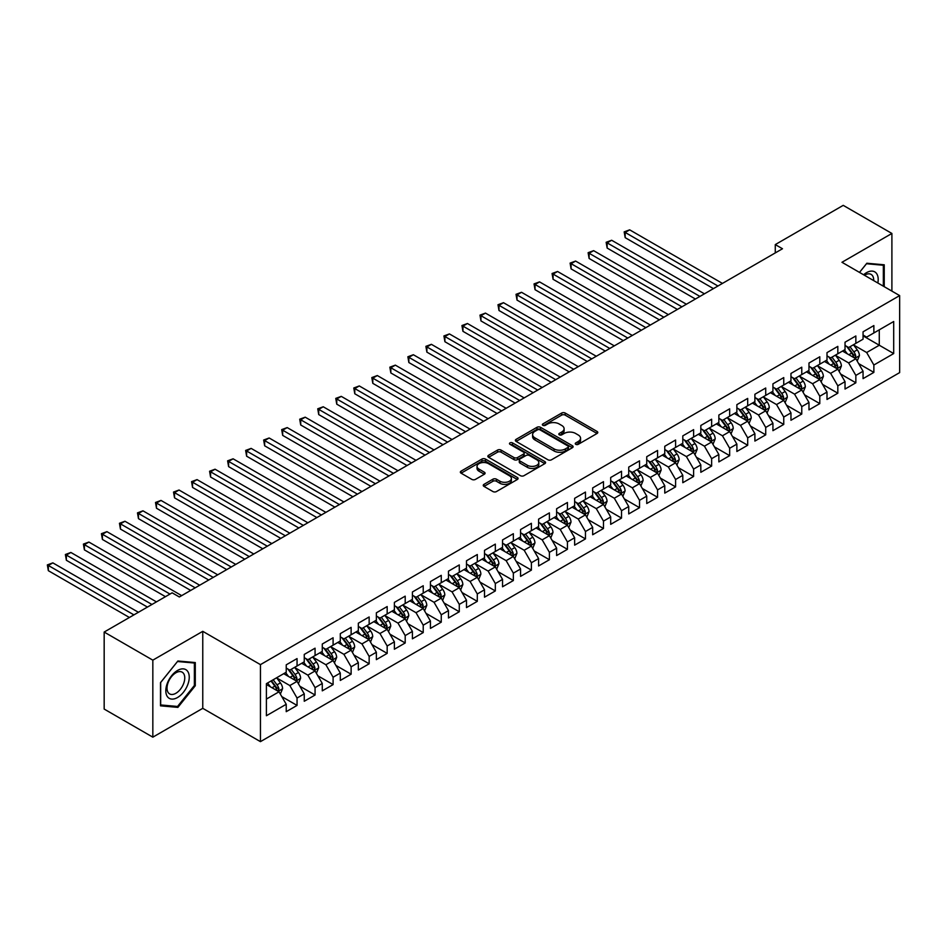 <?xml version="1.0" encoding="UTF-8"?>
<svg xmlns="http://www.w3.org/2000/svg" width="947" height="947" viewBox="0 0 947 947"><rect width="100%" height="100%" fill="white"/><g stroke="black" fill="none" stroke-linecap="round" stroke-linejoin="round"><path stroke-width="1.42" d="M575.776 444.332A1.752 1.006 0 0 0 578.25 444.332L597.048 433.489A2.498 1.444 0 0 0 597.782 432.459A2.498 1.444 0 0 0 597.048 431.441L565.205 413.058A2.498 1.444 0 0 0 561.666 413.058L542.868 423.913A1.752 1.006 0 0 0 542.347 424.623A1.752 1.006 0 0 0 542.868 425.333A1.752 1.006 0 0 0 545.342 425.333L547.78 423.936A8.002 4.628 0 0 1 559.097 423.936L561.749 425.463A8.002 4.628 0 0 1 564.104 428.731A8.002 4.628 0 0 1 561.749 431.998L559.322 433.406A1.752 1.006 0 0 0 558.813 434.117A1.752 1.006 0 0 0 559.322 434.839A1.752 1.006 0 0 0 561.796 434.839L564.234 433.43A8.002 4.628 0 0 1 575.551 433.43L578.203 434.969A8.002 4.628 0 0 1 580.558 438.236A8.002 4.628 0 0 1 578.203 441.503L575.776 442.912A1.752 1.006 0 0 0 575.267 443.622A1.752 1.006 0 0 0 575.776 444.332L575.776 442.912M483.988 484.355A2.498 1.444 0 0 0 483.254 485.373A2.498 1.444 0 0 0 483.988 486.403L492.925 491.552A2.498 1.444 0 0 0 496.465 491.552L517.346 479.502A2.498 1.444 0 0 0 518.08 478.484A2.498 1.444 0 0 0 517.346 477.466L485.491 459.07A2.498 1.444 0 0 0 481.952 459.07L461.082 471.133A2.498 1.444 0 0 0 460.349 472.151A2.498 1.444 0 0 0 461.082 473.169L471.866 479.407A2.498 1.444 0 0 0 475.406 479.407L484.343 474.246A2.498 1.444 0 0 0 485.077 473.216A2.498 1.444 0 0 0 484.343 472.198L478.993 469.108A6.688 3.859 0 0 1 477.028 466.374A6.688 3.859 0 0 1 481.159 462.811A6.688 3.859 0 0 1 488.463 463.639L509.427 475.749A6.688 3.859 0 0 1 511.38 478.484A6.688 3.859 0 0 1 507.249 482.059A6.688 3.859 0 0 1 499.957 481.218L496.465 479.194A2.498 1.444 0 0 0 492.925 479.194L483.988 484.355L483.988 486.403M152.834 660.154L152.834 737.168L202.765 708.332L202.765 631.329L152.834 660.154L104.17 632.051L172.129 592.822L179.338 596.977L782.482 248.753L775.273 244.598L775.273 252.92M202.765 631.329L260.449 664.628L899.65 295.594L899.65 372.609L260.449 741.643L260.449 664.628M891.896 291.12L891.896 233.459L841.966 262.283L899.65 295.594M891.896 233.459L843.232 205.357L775.273 244.598M547.958 459.792A2.498 1.444 0 0 0 551.485 459.792L572.367 447.73A2.498 1.444 0 0 0 573.101 446.712A2.498 1.444 0 0 0 572.367 445.694L540.524 427.298A2.498 1.444 0 0 0 536.985 427.298L516.103 439.361A2.498 1.444 0 0 0 515.369 440.379A2.498 1.444 0 0 0 516.103 441.397L547.958 459.792M510.705 444.711A1.752 1.006 0 0 1 512.481 444.96L512.481 442.876L544.856 461.58A2.498 1.444 0 0 1 545.59 462.598A2.498 1.444 0 0 1 544.856 463.616L523.975 475.678A2.498 1.444 0 0 1 520.436 475.678L488.593 457.283L488.593 455.247A2.498 1.444 0 0 0 487.859 456.265A2.498 1.444 0 0 0 488.593 457.283M488.593 455.247L497.53 450.085A2.498 1.444 0 0 1 501.07 450.085L513.984 457.543A2.498 1.444 0 0 0 517.524 457.543L523.442 454.122A2.498 1.444 0 0 0 524.176 453.092A2.498 1.444 0 0 0 523.442 452.074L509.995 444.309A1.752 1.006 0 0 1 509.486 443.598A1.752 1.006 0 0 1 510.563 442.663A1.752 1.006 0 0 1 512.481 442.876M863.06 335.865L879.278 345.229L879.278 329.828L893.696 321.507L873.868 332.953L873.868 325.567L863.06 331.805L863.06 339.192L855.851 343.359L855.851 335.972L845.032 342.21L845.032 349.597L837.823 353.764L837.823 346.377L827.003 352.615L827.003 360.014L819.794 364.169L819.794 356.782L808.975 363.032L808.975 370.419L801.766 374.574L801.766 367.187L790.958 373.438L790.958 380.824L783.749 384.991L783.749 377.593L772.93 383.843L772.93 391.229L765.721 395.396L765.721 388.01L754.901 394.248L754.901 401.635L747.692 405.801L747.692 398.415L736.873 404.653L736.873 412.04L729.663 416.207L729.663 408.82L718.856 415.058L718.856 422.457L711.635 426.612L711.635 419.225L700.827 425.475L700.827 432.862L693.618 437.017L693.618 429.63L682.799 435.88L682.799 443.267L675.59 447.434L675.59 440.035L664.77 446.286L664.77 453.672L657.561 457.839L657.561 450.452L646.742 456.691L646.742 464.077L639.533 468.244L639.533 460.858L628.725 467.096L628.725 474.494L621.516 478.649L621.516 471.263L610.697 477.501L610.697 484.9L603.488 489.054L603.488 481.668L592.668 487.918L592.668 495.305L585.459 499.471L585.459 492.073L574.64 498.323L574.64 505.71L567.431 509.877L567.431 502.478L556.623 508.728L556.623 516.115L549.402 520.282L549.402 512.895L538.594 519.134L538.594 526.52L531.385 530.687L531.385 523.3L520.566 529.539L520.566 536.937L513.357 541.092L513.357 533.706L502.537 539.944L502.537 547.342L495.328 551.497L495.328 544.111L484.509 550.361L484.509 557.747L477.3 561.914L477.3 554.516L466.492 560.766L466.492 568.153L459.283 572.319L459.283 564.921L448.464 571.171L448.464 578.558L441.255 582.725L441.255 575.338L430.435 581.576L430.435 588.963L423.226 593.13L423.226 585.743L412.407 591.982L412.407 599.38L405.198 603.535L405.198 596.148L394.39 602.387L394.39 609.785L387.169 613.94L387.169 606.553L376.361 612.804L376.361 620.19L369.152 624.357L369.152 616.959L358.333 623.209L358.333 630.595L351.124 634.762L351.124 627.364L340.304 633.614L340.304 641.001L333.095 645.167L333.095 637.781L322.276 644.019L322.276 651.406L315.067 655.573L315.067 648.186L304.259 654.424L304.259 661.823L297.05 665.978L297.05 658.591L286.231 664.83L286.231 672.228L266.403 683.675L266.403 715.731L286.231 704.284L279.022 691.795L266.403 684.503M893.696 321.507L893.696 353.562L873.868 365.009L866.659 352.521L853.59 344.968M858.645 363.601L873.868 372.396L873.868 365.009M873.868 372.396L863.06 378.634L863.06 371.248L855.851 375.414L848.642 362.926L835.574 355.374M840.616 374.006L855.851 382.801L855.851 375.414M855.851 382.801L845.032 389.051L845.032 381.653L837.823 385.82L830.614 373.331L817.545 365.791M822.588 384.411L837.823 393.206L837.823 385.82M837.823 393.206L827.003 399.456L827.003 392.07L819.794 396.225L812.585 383.736L799.517 376.196M804.559 394.828L819.794 403.611L819.794 396.225M819.794 403.611L808.975 409.862L808.975 402.475L801.766 406.63L794.557 394.141L781.488 386.601M786.543 405.233L801.766 414.028L801.766 406.63M801.766 414.028L790.958 420.267L790.958 412.88L783.749 417.047L776.528 404.558L763.46 397.006M768.514 415.638L783.749 424.434L783.749 417.047M783.749 424.434L772.93 430.672L772.93 423.285L765.721 427.452L758.511 414.964L745.443 407.411M750.486 426.043L765.721 434.839L765.721 427.452M765.721 434.839L754.901 441.077L754.901 433.69L747.692 437.857L740.483 425.369L727.414 417.816M732.457 436.449L747.692 445.244L747.692 437.857M747.692 445.244L736.873 451.494L736.873 444.096L729.663 448.262L722.454 435.774L709.386 428.233M714.429 446.854L729.663 455.649L729.663 448.262M729.663 455.649L718.856 461.899L718.856 454.513L711.635 458.668L704.426 446.179L691.357 438.639M696.412 457.271L711.635 466.054L711.635 458.668M711.635 466.054L700.827 472.304L700.827 464.918L693.618 469.073L686.409 456.584L673.329 449.044M678.383 467.676L693.618 476.471L693.618 469.073M693.618 476.471L682.799 482.71L682.799 475.323L675.59 479.49L668.381 467.001L655.312 459.449M660.355 478.081L675.59 486.876L675.59 479.49M675.59 486.876L664.77 493.115L664.77 485.728L657.561 489.895L650.352 477.406L637.284 469.854M642.326 488.486L657.561 497.282L657.561 489.895M657.561 497.282L646.742 503.52L646.742 496.133L639.533 500.3L632.324 487.812L619.255 480.259M624.31 498.891L639.533 507.687L639.533 500.3M639.533 507.687L628.725 513.937L628.725 506.538L621.516 510.705L614.295 498.217L601.227 490.676M606.281 509.297L621.516 518.092L621.516 510.705M621.516 518.092L610.697 524.342L610.697 516.955L603.488 521.11L596.279 508.622L583.21 501.081M588.253 519.714L603.488 528.497L603.488 521.11M603.488 528.497L592.668 534.747L592.668 527.361L585.459 531.516L578.25 519.027L565.181 511.487M570.224 530.119L585.459 538.914L585.459 531.516M585.459 538.914L574.64 545.152L574.64 537.766L567.431 541.933L560.222 529.444L547.153 521.892M552.196 540.524L567.431 549.319L567.431 541.933M567.431 549.319L556.623 555.558L556.623 548.171L549.402 552.338L542.193 539.849L529.124 532.297M534.179 550.929L549.402 559.724L549.402 552.338M549.402 559.724L538.594 565.963L538.594 558.576L531.385 562.743L524.176 550.254L511.096 542.702M516.151 561.334L531.385 570.13L531.385 562.743M531.385 570.13L520.566 576.38L520.566 568.981L513.357 573.148L506.148 560.66L493.079 553.119M498.122 571.739L513.357 580.535L513.357 573.148M513.357 580.535L502.537 586.785L502.537 579.398L495.328 583.553L488.119 571.065L475.051 563.524M480.093 582.156L495.328 590.94L495.328 583.553M495.328 590.94L484.509 597.19L484.509 589.803L477.3 593.958L470.091 581.47L457.022 573.929M462.077 592.562L477.3 601.357L477.3 593.958M477.3 601.357L466.492 607.595L466.492 600.209L459.283 604.375L452.062 591.887L438.994 584.335M444.048 602.967L459.283 611.762L459.283 604.375M459.283 611.762L448.464 618L448.464 610.614L441.255 614.781L434.046 602.292L420.977 594.74M426.02 613.372L441.255 622.167L441.255 614.781M441.255 622.167L430.435 628.406L430.435 621.019L423.226 625.186L416.017 612.697L402.949 605.145M407.991 623.777L423.226 632.572L423.226 625.186M423.226 632.572L412.407 638.823L412.407 631.424L405.198 635.591L397.989 623.102L384.92 615.562M389.963 634.182L405.198 642.977L405.198 635.591M405.198 642.977L394.39 649.228L394.39 641.841L387.169 645.996L379.96 633.507L366.891 625.967M371.946 644.599L387.169 653.383L387.169 645.996M387.169 653.383L376.361 659.633L376.361 652.246L369.152 656.401L361.943 643.913L348.863 636.372M353.918 655.004L369.152 663.8L369.152 656.401M369.152 663.8L358.333 670.038L358.333 662.651L351.124 666.818L343.915 654.33L330.846 646.777M335.889 665.41L351.124 674.205L351.124 666.818M351.124 674.205L340.304 680.443L340.304 673.057L333.095 677.223L325.886 664.735L312.818 657.182M317.861 675.815L333.095 684.61L333.095 677.223M333.095 684.61L322.276 690.848L322.276 683.462L315.067 687.629L307.858 675.14L294.789 667.588M299.844 686.22L315.067 695.015L315.067 687.629M315.067 695.015L304.259 701.265L304.259 693.867L297.05 698.034L289.829 685.545L276.761 678.005M281.815 696.625L297.05 705.42L297.05 698.034M297.05 705.42L286.231 711.671L286.231 704.284M286.231 668.061L289.829 670.145L297.05 665.978M266.403 699.075L279.022 691.795M304.259 657.656L307.858 659.739L315.067 655.573M289.829 685.545L297.05 681.378L283.709 673.684M304.259 693.867L297.05 681.378M322.276 647.251L325.886 649.334L333.095 645.167M307.858 675.14L315.067 670.973L301.726 663.279M322.276 683.462L315.067 670.973M340.304 636.846L343.915 638.917L351.124 634.762M325.886 664.735L333.095 660.568L319.755 652.862M340.304 673.057L333.095 660.568M358.333 626.429L361.943 628.512L369.152 624.357M343.915 654.33L351.124 650.163L337.783 642.457M358.333 662.651L351.124 650.163M376.361 616.024L379.96 618.107L387.169 613.94M361.943 643.913L369.152 639.758L355.812 632.051M376.361 652.246L369.152 639.758M394.39 605.618L397.989 607.702L405.198 603.535M379.96 633.507L387.169 629.353L373.84 621.646M394.39 641.841L387.169 629.353M412.407 595.213L416.017 597.297L423.226 593.13M397.989 623.102L405.198 618.936L391.857 611.241M412.407 631.424L405.198 618.936M430.435 584.808L434.046 586.891L441.255 582.725M416.017 612.697L423.226 608.53L409.885 600.836M430.435 621.019L423.226 608.53M448.464 574.403L452.062 576.474L459.283 572.319M434.046 602.292L441.255 598.125L427.914 590.419M448.464 610.614L441.255 598.125M466.492 563.986L470.091 566.069L477.3 561.914M452.062 591.887L459.283 587.72L445.942 580.014M466.492 600.209L459.283 587.72M484.509 553.581L488.119 555.664L495.328 551.497M470.091 581.47L477.3 577.315L463.959 569.609M484.509 589.803L477.3 577.315M502.537 543.176L506.148 545.259L513.357 541.092M488.119 571.065L495.328 566.91L481.987 559.203M502.537 579.398L495.328 566.91M520.566 532.77L524.176 534.854L531.385 530.687M506.148 560.66L513.357 556.493L500.016 548.798M520.566 568.981L513.357 556.493M538.594 522.365L542.193 524.449L549.402 520.282M524.176 550.254L531.385 546.088L518.045 538.393M538.594 558.576L531.385 546.088M556.623 511.96L560.222 514.032L567.431 509.877M542.193 539.849L549.402 535.682L536.073 527.976M556.623 548.171L549.402 535.682M574.64 501.543L578.25 503.626L585.459 499.471M560.222 529.444L567.431 525.277L554.09 517.571M574.64 537.766L567.431 525.277M592.668 491.138L596.279 493.221L603.488 489.054M578.25 519.027L585.459 514.872L572.118 507.166M592.668 527.361L585.459 514.872M610.697 480.733L614.295 482.816L621.516 478.649M596.279 508.622L603.488 504.467L590.147 496.761M610.697 516.955L603.488 504.467M628.725 470.328L632.324 472.411L639.533 468.244M614.295 498.217L621.516 494.05L608.175 486.356M628.725 506.538L621.516 494.05M646.742 459.922L650.352 462.006L657.561 457.839M632.324 487.812L639.533 483.645L626.192 475.95M646.742 496.133L639.533 483.645M664.77 449.517L668.381 451.589L675.59 447.434M650.352 477.406L657.561 473.24L644.22 465.533M664.77 485.728L657.561 473.24M682.799 439.1L686.409 441.184L693.618 437.017M668.381 467.001L675.59 462.834L662.249 455.128M682.799 475.323L675.59 462.834M700.827 428.695L704.426 430.778L711.635 426.612M686.409 456.584L693.618 452.429L680.277 444.723M700.827 464.918L693.618 452.429M718.856 418.29L722.454 420.373L729.663 416.207M704.426 446.179L711.635 442.024L698.306 434.318M718.856 454.513L711.635 442.024M736.873 407.885L740.483 409.968L747.692 405.801M722.454 435.774L729.663 431.607L716.323 423.913M736.873 444.096L729.663 431.607M754.901 397.48L758.511 399.563L765.721 395.396M740.483 425.369L747.692 421.202L734.351 413.508M754.901 433.69L747.692 421.202M772.93 387.074L776.528 389.146L783.749 384.991M758.511 414.964L765.721 410.797L752.38 403.091M772.93 423.285L765.721 410.797M790.958 376.657L794.557 378.741L801.766 374.574M776.528 404.558L783.749 400.392L770.408 392.685M790.958 412.88L783.749 400.392M808.975 366.252L812.585 368.336L819.794 364.169M794.557 394.141L801.766 389.986L788.425 382.28M808.975 402.475L801.766 389.986M827.003 355.847L830.614 357.93L837.823 353.764M812.585 383.736L819.794 379.581L806.453 371.875M827.003 392.07L819.794 379.581M845.032 345.442L848.642 347.525L855.851 343.359M830.614 373.331L837.823 369.164L824.482 361.47M845.032 381.653L837.823 369.164M863.06 335.037L866.659 337.108L873.868 332.953M848.642 362.926L855.851 358.759L842.51 351.065M863.06 371.248L855.851 358.759M104.17 632.051L104.17 709.066L152.834 737.168M202.765 708.332L260.449 741.643M866.659 352.521L879.278 345.229L893.696 353.562M884.238 286.692L884.238 264.793L866.848 263.242L859.485 272.393M195.283 685.746L195.283 662.557L177.894 660.994L160.493 682.633L160.493 705.835L177.894 707.385L195.283 685.746L194.384 685.226M576.474 444.581L578.203 443.587A8.002 4.628 0 0 0 580.558 440.319L580.558 438.236M564.104 428.731L564.104 430.814A8.002 4.628 0 0 1 561.749 434.081L560.02 435.087M597.048 431.441L597.048 433.489L565.205 415.129A2.498 1.444 0 0 0 561.666 415.129L543.566 425.582M572.367 445.694L572.367 447.73L540.524 429.382A2.498 1.444 0 0 0 536.985 429.382L516.139 441.42L516.103 439.361M567.951 447.422A1.752 1.006 0 0 0 568.46 446.712A1.752 1.006 0 0 0 567.951 446.001L539.991 429.855A1.752 1.006 0 0 0 537.517 429.855L534.948 431.335A8.002 4.628 0 0 0 532.605 434.602A8.002 4.628 0 0 0 534.948 437.881L554.054 448.914A8.002 4.628 0 0 0 565.383 448.914L567.951 447.422L567.951 449.505A1.752 1.006 0 0 0 568.46 448.795L568.46 446.712M532.605 434.602L532.605 436.685A8.002 4.628 0 0 0 534.948 439.953L534.948 437.881M567.951 449.505L565.383 450.985A8.002 4.628 0 0 1 554.054 450.985L534.948 439.953M488.628 457.306L497.53 452.169L497.53 450.085M524.176 453.092L524.176 455.176A2.498 1.444 0 0 1 523.442 456.205L517.524 459.626A2.498 1.444 0 0 1 513.984 459.626L501.07 452.169A2.498 1.444 0 0 0 497.53 452.169M512.481 444.96L544.821 463.639M527.384 465.285A6.688 3.859 0 0 0 534.676 466.113A6.688 3.859 0 0 0 538.807 462.55A6.688 3.859 0 0 0 536.854 459.816L529.468 455.554A2.498 1.444 0 0 0 525.928 455.554L519.998 458.975A2.498 1.444 0 0 0 519.264 459.993A2.498 1.444 0 0 0 519.998 461.011L527.384 465.285L527.384 467.356A6.688 3.859 0 0 0 534.676 468.197A6.688 3.859 0 0 0 538.807 464.634L538.807 462.55M519.264 459.993L519.264 462.077A2.498 1.444 0 0 0 519.998 463.095L519.998 461.011M527.384 467.356L519.998 463.095M511.38 478.484L511.38 480.567A6.688 3.859 0 0 1 507.249 484.13A6.688 3.859 0 0 1 499.957 483.301L496.465 481.277A2.498 1.444 0 0 0 492.925 481.277L484.024 486.415M477.028 466.374L477.028 468.457A6.688 3.859 0 0 0 478.993 471.192L478.993 469.108M484.343 472.198L484.343 474.246L478.993 471.192M517.311 479.525L485.491 461.153A2.498 1.444 0 0 0 481.952 461.153L461.106 473.192M176.059 706.32L177.894 707.385M857.177 361.067L859.414 355.622A6.759 3.895 -120 0 0 857.26 349.869L853.425 344.755M847.328 353.847L844.416 349.952M722.454 283.413L629.672 229.849L625.174 232.453L625.174 237.65L713.446 288.622M854.573 358.025L855.768 355.906A6.759 3.895 -120 0 0 853.839 351.846L850.004 346.732M847.825 347.052L852.549 353.361A3.445 1.989 60 0 1 853.176 354.403L855.768 355.906M846.63 346.365L851.673 353.089A6.759 3.895 60 0 1 853.602 357.149L853.744 357.552M625.174 237.65L624.18 231.873L717.944 286.018M624.18 231.873L629.672 229.849M839.16 371.484L841.386 366.027A6.759 3.895 -120 0 0 839.231 360.274L835.408 355.161M829.3 364.252L826.388 360.369M704.426 293.819L611.655 240.254L607.145 242.858L607.145 248.055L695.418 299.027M836.544 368.43L837.74 366.311A6.759 3.895 -120 0 0 835.81 362.251L831.975 357.137M829.797 357.457L834.52 363.766A3.445 1.989 60 0 1 835.147 364.82L837.74 366.311M828.601 356.77L833.644 363.494A6.759 3.895 60 0 1 835.574 367.566L835.716 367.957M607.145 248.055L606.151 242.29L699.928 296.423M606.151 242.29L611.655 240.254M821.132 381.89L823.369 376.433A6.759 3.895 -120 0 0 821.203 370.679L817.379 365.566M811.271 374.657L808.371 370.774M686.397 304.224L593.627 250.659L589.117 253.263L589.117 258.472L677.389 309.432M818.528 378.836L819.711 376.717A6.759 3.895 -120 0 0 817.782 372.656L813.958 367.543M811.768 367.862L816.503 374.172A3.445 1.989 60 0 1 817.119 375.225L819.711 376.717M810.585 367.176L815.616 373.911A6.759 3.895 60 0 1 817.557 377.971L817.687 378.362M589.117 258.472L588.123 252.695L681.899 306.828M588.123 252.695L593.627 250.659M877.833 282.999A16.573 9.565 120 0 0 876.626 273.6A16.573 9.565 120 0 0 863.593 274.772M873.702 280.608A12.548 7.245 120 0 0 872.518 275.719A12.548 7.245 120 0 0 871.11 274.405A12.548 7.245 120 0 0 864.445 275.269M866.446 263.728L883.338 265.255L883.338 286.172M882.225 264.615L883.338 265.255M859.521 272.416L866.481 263.751M167.382 696.613A16.573 9.565 120 0 0 183.387 692.316A16.573 9.565 120 0 0 187.684 671.364A16.573 9.565 120 0 0 171.679 675.649A16.573 9.565 120 0 0 167.382 696.613M168.211 692.588A12.548 7.245 120 0 0 169.62 693.902A12.548 7.245 120 0 0 181.291 688.043A12.548 7.245 120 0 0 183.576 673.483A12.548 7.245 120 0 0 182.167 672.169A12.548 7.245 120 0 0 170.484 678.028A12.548 7.245 120 0 0 168.211 692.588M177.539 661.515L194.384 663.018L194.384 685.486L177.539 706.462L160.682 704.947L160.682 682.479L177.503 661.491M193.271 662.367L194.384 663.018M803.103 392.295L805.341 386.838A6.759 3.895 -120 0 0 803.186 381.085L799.351 375.971M793.255 385.062L790.343 381.179M668.381 314.629L575.598 261.064L571.088 263.668L571.088 268.877L659.361 319.837M800.499 389.253L801.695 387.122A6.759 3.895 -120 0 0 799.753 383.062L795.93 377.948M793.74 378.267L798.475 384.589A3.445 1.989 60 0 1 799.102 385.63L801.695 387.122M792.556 377.581L797.599 384.316A6.759 3.895 60 0 1 799.528 388.377L799.659 388.767M571.088 268.877L570.106 263.1L663.871 317.233M570.106 263.1L575.598 261.064M785.075 402.7L787.312 397.243A6.759 3.895 -120 0 0 785.158 391.49L781.322 386.388M775.226 395.467L772.314 391.585M650.352 325.046L557.57 271.481L553.072 274.074L553.072 279.282L641.344 330.243M782.471 399.658L783.666 397.539A6.759 3.895 -120 0 0 781.737 393.467L777.901 388.365M775.711 388.672L780.446 394.994A3.445 1.989 60 0 1 781.074 396.035L783.666 397.539M774.528 387.998L779.57 394.721A6.759 3.895 60 0 1 781.5 398.782L781.642 399.172M553.072 279.282L552.077 273.505L645.842 327.638M552.077 273.505L557.57 271.481M767.046 413.105L769.284 407.648A6.759 3.895 -120 0 0 767.129 401.907L763.306 396.793M757.198 405.884L754.286 401.99M632.324 335.451L539.541 281.886L535.043 284.491L535.043 289.687L623.315 340.648M764.442 410.063L765.638 407.944A6.759 3.895 -120 0 0 763.708 403.884L759.873 398.77M757.695 399.089L762.418 405.399A3.445 1.989 60 0 1 763.045 406.441L765.638 407.944M756.499 398.403L761.542 405.127A6.759 3.895 60 0 1 763.471 409.187L763.613 409.578M535.043 289.687L534.049 283.911L627.814 338.055M534.049 283.911L539.541 281.886M749.03 423.51L751.255 418.065A6.759 3.895 -120 0 0 749.101 412.312L745.277 407.198M739.169 416.289L736.257 412.395M614.295 345.856L521.525 292.292L517.015 294.896L517.015 300.092L605.287 351.065M746.414 420.468L747.609 418.349A6.759 3.895 -120 0 0 745.68 414.289L741.844 409.175M739.666 409.495L744.389 415.804A3.445 1.989 60 0 1 745.017 416.846L747.609 418.349M738.471 408.808L743.513 415.532A6.759 3.895 60 0 1 745.455 419.592L745.585 419.995M517.015 300.092L516.02 294.316L609.797 348.46M516.02 294.316L521.525 292.292M731.001 433.927L733.238 428.47A6.759 3.895 -120 0 0 731.084 422.717L727.249 417.603M721.152 426.695L718.24 422.812M596.279 356.261L503.496 302.697L498.986 305.301L498.986 310.498L587.258 361.47M728.397 430.873L729.592 428.754A6.759 3.895 -120 0 0 727.651 424.694L723.828 419.58M721.638 419.9L726.373 426.209A3.445 1.989 60 0 1 726.988 427.263L729.592 428.754M720.454 419.213L725.485 425.937A6.759 3.895 60 0 1 727.426 430.009L727.556 430.4M498.986 310.498L497.992 304.733L591.768 358.866M497.992 304.733L503.496 302.697M712.973 444.332L715.21 438.875A6.759 3.895 -120 0 0 713.055 433.122L709.22 428.008M703.124 437.1L700.212 433.217M578.25 366.667L485.468 313.102L480.958 315.706L480.958 320.915L569.23 371.875M710.368 441.278L711.564 439.159A6.759 3.895 -120 0 0 709.623 435.099L705.799 429.985M703.609 430.305L708.344 436.626A3.445 1.989 60 0 1 708.972 437.668L711.564 439.159M702.425 429.618L707.468 436.354A6.759 3.895 60 0 1 709.398 440.414L709.54 440.805M480.958 320.915L479.975 315.138L573.74 369.271M479.975 315.138L485.468 313.102M694.944 454.738L697.181 449.28A6.759 3.895 -120 0 0 695.027 443.527L691.192 438.414M685.095 447.505L682.183 443.622M560.222 377.072L467.439 323.507L462.941 326.111L462.941 331.32L551.213 382.28M692.34 451.695L693.535 449.565A6.759 3.895 -120 0 0 691.606 445.504L687.771 440.391M685.592 440.71L690.316 447.031A3.445 1.989 60 0 1 690.943 448.073L693.535 449.565M684.397 440.024L689.44 446.759A6.759 3.895 60 0 1 691.369 450.819L691.511 451.21M462.941 331.32L461.947 325.543L555.711 379.676M461.947 325.543L467.439 323.507M676.927 465.143L679.153 459.686A6.759 3.895 -120 0 0 676.998 453.933L673.175 448.831M667.067 457.91L664.155 454.027M542.193 387.489L449.423 333.924L444.912 336.516L444.912 341.725L533.185 392.685M674.311 462.1L675.507 459.982A6.759 3.895 -120 0 0 673.577 455.909L669.742 450.808M667.564 451.115L672.287 457.437A3.445 1.989 60 0 1 672.915 458.478L675.507 459.982M666.368 450.441L671.411 457.164A6.759 3.895 60 0 1 673.341 461.225L673.483 461.615M444.912 341.725L443.918 335.948L537.695 390.081M443.918 335.948L449.423 333.924M658.899 475.548L661.136 470.091A6.759 3.895 -120 0 0 658.97 464.35L655.146 459.236M649.038 468.327L646.138 464.432M524.165 397.894L431.394 344.329L426.884 346.933L426.884 352.13L515.156 403.091M656.295 472.506L657.478 470.387A6.759 3.895 -120 0 0 655.549 466.326L651.725 461.213M649.535 461.532L654.27 467.842A3.445 1.989 60 0 1 654.886 468.883L657.478 470.387M648.352 460.846L653.383 467.569A6.759 3.895 60 0 1 655.324 471.63L655.454 472.02M426.884 352.13L425.89 346.353L519.666 400.498M425.89 346.353L431.394 344.329M640.87 485.953L643.108 480.508A6.759 3.895 -120 0 0 640.953 474.755L637.118 469.641M631.022 478.732L628.11 474.838M506.148 408.299L413.365 354.734L408.855 357.339L408.855 362.535L497.128 413.508M638.266 482.911L639.462 480.792A6.759 3.895 -120 0 0 637.52 476.732L633.697 471.618M631.507 471.937L636.242 478.247A3.445 1.989 60 0 1 636.869 479.289L639.462 480.792M630.323 471.251L635.366 477.975A6.759 3.895 60 0 1 637.295 482.035L637.426 482.437M408.855 362.535L407.873 356.759L501.638 410.903M407.873 356.759L413.365 354.734M622.842 496.37L625.079 490.913A6.759 3.895 -120 0 0 622.925 485.16L619.089 480.046M612.993 489.137L610.081 485.255M488.119 418.704L395.337 365.14L390.839 367.744L390.839 372.952L479.111 423.913M620.238 493.316L621.433 491.197A6.759 3.895 -120 0 0 619.504 487.137L615.668 482.023M613.478 482.343L618.213 488.652A3.445 1.989 60 0 1 618.841 489.706L621.433 491.197M612.295 481.656L617.337 488.38A6.759 3.895 60 0 1 619.267 492.452L619.409 492.842M390.839 372.952L389.844 367.176L483.609 421.308M389.844 367.176L395.337 365.14M604.813 506.775L607.051 501.318A6.759 3.895 -120 0 0 604.896 495.565L601.073 490.451M594.965 499.543L592.053 495.66M470.091 429.109L377.308 375.545L372.81 378.149L372.81 383.357L461.082 434.318M602.209 503.721L603.405 501.602A6.759 3.895 -120 0 0 601.475 497.542L597.64 492.428M595.462 492.748L600.185 499.069A3.445 1.989 60 0 1 600.812 500.111L603.405 501.602M594.266 492.061L599.309 498.797A6.759 3.895 60 0 1 601.238 502.857L601.381 503.248M372.81 383.357L371.816 377.581L465.581 431.714M371.816 377.581L377.308 375.545M586.797 517.18L589.022 511.723A6.759 3.895 -120 0 0 586.868 505.97L583.044 500.856M576.936 509.948L574.024 506.065M452.062 439.526L359.292 385.95L354.782 388.554L354.782 393.763L443.054 444.723M584.181 514.138L585.376 512.007A6.759 3.895 -120 0 0 583.447 507.947L579.611 502.833M577.433 503.153L582.156 509.474A3.445 1.989 60 0 1 582.784 510.516L585.376 512.007M576.238 502.466L581.28 509.202A6.759 3.895 60 0 1 583.222 513.262L583.352 513.653M354.782 393.763L353.787 387.986L447.564 442.119M353.787 387.986L359.292 385.95M568.768 527.586L571.005 522.128A6.759 3.895 -120 0 0 568.851 516.375L565.016 511.273M558.919 520.353L556.007 516.47M434.046 449.932L341.263 396.367L336.753 398.959L336.753 404.168L425.025 455.128M566.164 524.543L567.36 522.424A6.759 3.895 -120 0 0 565.418 518.352L561.595 513.25M559.405 513.57L564.14 519.879A3.445 1.989 60 0 1 564.755 520.921L567.36 522.424M558.221 512.883L563.252 519.607A6.759 3.895 60 0 1 565.193 523.667L565.323 524.058M336.753 404.168L335.759 398.391L429.536 452.524M335.759 398.391L341.263 396.367M550.74 537.991L552.977 532.534A6.759 3.895 -120 0 0 550.823 526.792L546.987 521.679M540.891 530.77L537.979 526.875M416.017 460.337L323.235 406.772L318.725 409.376L318.725 414.573L406.997 465.533M548.135 534.948L549.331 532.83A6.759 3.895 -120 0 0 547.39 528.769L543.566 523.655M541.376 523.975L546.111 530.284A3.445 1.989 60 0 1 546.739 531.326L549.331 532.83M540.192 523.289L545.235 530.012A6.759 3.895 60 0 1 547.165 534.072L547.307 534.463M318.725 414.573L317.742 408.796L411.507 462.941M317.742 408.796L323.235 406.772M532.711 548.396L534.948 542.951A6.759 3.895 -120 0 0 532.794 537.198L528.959 532.084M522.862 541.175L519.95 537.28M397.989 470.742L305.206 417.177L300.708 419.781L300.708 424.978L388.98 475.95M530.107 545.354L531.303 543.235A6.759 3.895 -120 0 0 529.373 539.174L525.538 534.061M523.36 534.38L528.083 540.69A3.445 1.989 60 0 1 528.71 541.731L531.303 543.235M522.164 533.694L527.207 540.417A6.759 3.895 60 0 1 529.136 544.478L529.278 544.88M300.708 424.978L299.714 419.201L393.478 473.346M299.714 419.201L305.206 417.177M514.695 558.813L516.92 553.356A6.759 3.895 -120 0 0 514.766 547.603L510.942 542.489M504.834 551.58L501.922 547.697M379.96 481.147L287.19 427.582L282.68 430.187L282.68 435.395L370.952 486.356M512.078 555.759L513.274 553.64A6.759 3.895 -120 0 0 511.344 549.58L507.509 544.466M505.331 544.785L510.054 551.095A3.445 1.989 60 0 1 510.682 552.148L513.274 553.64M504.135 544.099L509.178 550.823A6.759 3.895 60 0 1 511.108 554.895L511.25 555.285M282.68 435.395L281.685 429.618L375.462 483.751M281.685 429.618L287.19 427.582M496.666 569.218L498.903 563.761A6.759 3.895 -120 0 0 496.737 558.008L492.913 552.894M486.805 561.985L483.905 558.103M361.932 491.552L269.161 437.988L264.651 440.592L264.651 445.8L352.923 496.761M494.062 566.164L495.245 564.045A6.759 3.895 -120 0 0 493.316 559.985L489.492 554.871M487.303 555.191L492.026 561.512A3.445 1.989 60 0 1 492.653 562.554L495.245 564.045M486.119 554.504L491.15 561.24A6.759 3.895 60 0 1 493.091 565.3L493.221 565.69M264.651 445.8L263.657 440.024L357.433 494.156M263.657 440.024L269.161 437.988M478.637 579.623L480.875 574.166A6.759 3.895 -120 0 0 478.72 568.413L474.885 563.299M468.789 572.39L465.877 568.508M343.915 501.969L251.133 448.393L246.622 450.997L246.622 456.205L334.895 507.166M476.033 576.581L477.229 574.462A6.759 3.895 -120 0 0 475.287 570.39L471.464 565.276M469.274 565.596L474.009 571.917A3.445 1.989 60 0 1 474.636 572.959L477.229 574.462M468.09 564.909L473.133 571.645A6.759 3.895 60 0 1 475.063 575.705L475.193 576.096M246.622 456.205L245.64 450.429L339.405 504.562M245.64 450.429L251.133 448.393M460.609 590.028L462.846 584.571A6.759 3.895 -120 0 0 460.692 578.818L456.856 573.716M450.76 582.796L447.848 578.913M325.886 512.374L233.104 458.81L228.606 461.402L228.606 466.611L316.878 517.571M458.005 586.986L459.2 584.867A6.759 3.895 -120 0 0 457.271 580.795L453.435 575.693M451.245 576.013L455.981 582.322A3.445 1.989 60 0 1 456.608 583.364L459.2 584.867M450.062 575.326L455.105 582.05A6.759 3.895 60 0 1 457.034 586.11L457.176 586.501M228.606 466.611L227.611 460.834L321.376 514.967M227.611 460.834L233.104 458.81M442.58 600.434L444.818 594.988A6.759 3.895 -120 0 0 442.663 589.235L438.84 584.121M432.732 593.213L429.82 589.318M307.858 522.78L215.076 469.215L210.577 471.819L210.577 477.016L298.85 527.976M439.976 597.391L441.172 595.272A6.759 3.895 -120 0 0 439.242 591.212L435.407 586.098M433.229 586.418L437.952 592.727A3.445 1.989 60 0 1 438.579 593.769L441.172 595.272M432.033 585.731L437.076 592.455A6.759 3.895 60 0 1 439.006 596.515L439.148 596.906M210.577 477.016L209.583 471.239L303.348 525.384M209.583 471.239L215.076 469.215M424.564 610.839L426.789 605.393A6.759 3.895 -120 0 0 424.635 599.64L420.811 594.527M414.703 603.618L411.791 599.723M289.829 533.185L197.059 479.62L192.549 482.224L192.549 487.421L280.821 538.393M421.948 607.796L423.143 605.678A6.759 3.895 -120 0 0 421.214 601.617L417.378 596.503M415.2 596.823L419.923 603.132A3.445 1.989 60 0 1 420.551 604.186L423.143 605.678M414.005 596.137L419.048 602.86A6.759 3.895 60 0 1 420.989 606.932L421.119 607.323M192.549 487.421L191.554 481.644L285.331 535.789M191.554 481.644L197.059 479.62M406.535 621.256L408.773 615.799A6.759 3.895 -120 0 0 406.618 610.046L402.783 604.932M396.686 614.023L393.774 610.14M271.813 543.59L179.03 490.025L174.52 492.629L174.52 497.838L262.793 548.798M403.931 618.202L405.127 616.083A6.759 3.895 -120 0 0 403.185 612.022L399.362 606.909M397.172 607.228L401.907 613.538A3.445 1.989 60 0 1 402.522 614.591L405.127 616.083M395.988 606.542L401.019 613.265A6.759 3.895 60 0 1 402.96 617.337L403.091 617.728M174.52 497.838L173.526 492.061L267.303 546.194M173.526 492.061L179.03 490.025M388.507 631.661L390.744 626.204A6.759 3.895 -120 0 0 388.59 620.451L384.754 615.337M378.658 624.428L375.746 620.545M253.784 553.995L161.002 500.43L156.492 503.035L156.492 508.243L244.764 559.203M385.903 628.607L387.098 626.488A6.759 3.895 -120 0 0 385.157 622.428L381.333 617.314M379.143 617.633L383.878 623.955A3.445 1.989 60 0 1 384.506 624.996L387.098 626.488M377.96 616.947L383.002 623.682A6.759 3.895 60 0 1 384.932 627.743L385.074 628.133M156.492 508.243L155.509 502.466L249.274 556.599M155.509 502.466L161.002 500.43M370.478 642.066L372.716 636.609A6.759 3.895 -120 0 0 370.561 630.856L366.726 625.742M360.629 634.833L357.717 630.951M235.756 564.412L142.973 510.835L138.475 513.44L138.475 518.648L226.747 569.609M367.874 639.024L369.07 636.905A6.759 3.895 -120 0 0 367.14 632.833L363.305 627.719M361.127 628.039L365.85 634.36A3.445 1.989 60 0 1 366.477 635.401L369.07 636.905M359.931 627.352L364.974 634.088A6.759 3.895 60 0 1 366.903 638.148L367.045 638.538M138.475 518.648L137.481 512.872L231.246 567.004M137.481 512.872L142.973 510.835M352.462 652.471L354.687 647.014A6.759 3.895 -120 0 0 352.533 641.261L348.709 636.159M342.601 645.238L339.689 641.356M217.727 574.817L124.957 521.252L120.447 523.845L120.447 529.053L208.719 580.014M349.845 649.429L351.041 647.31A6.759 3.895 -120 0 0 349.112 643.238L345.276 638.136M343.098 638.456L347.821 644.765A3.445 1.989 60 0 1 348.449 645.807L351.041 647.31M341.903 637.769L346.945 644.493A6.759 3.895 60 0 1 348.875 648.553L349.017 648.944M120.447 529.053L119.452 523.277L213.229 577.41M119.452 523.277L124.957 521.252M334.433 662.876L336.67 657.431A6.759 3.895 -120 0 0 334.504 651.678L330.681 646.564M324.572 655.655L321.672 651.761M199.699 585.222L106.928 531.658L102.418 534.262L102.418 539.459L190.69 590.419M331.829 659.834L333.013 657.715A6.759 3.895 -120 0 0 331.083 653.655L327.26 648.541M325.07 648.861L329.793 655.17A3.445 1.989 60 0 1 330.42 656.212L333.013 657.715M323.886 648.174L328.917 654.898A6.759 3.895 60 0 1 330.858 658.958L330.988 659.349M102.418 539.459L101.424 533.682L195.2 587.827M101.424 533.682L106.928 531.658M316.405 673.281L318.642 667.836A6.759 3.895 -120 0 0 316.487 662.083L312.652 656.969M306.556 666.061L303.644 662.166M181.682 595.627L88.9 542.063L84.39 544.667L84.39 549.864L165.453 596.669M313.8 670.239L314.996 668.12A6.759 3.895 -120 0 0 313.055 664.06L309.231 658.946M307.041 659.266L311.776 665.575A3.445 1.989 60 0 1 312.403 666.629L314.996 668.12M305.857 658.579L310.9 665.303A6.759 3.895 60 0 1 312.83 669.375L312.96 669.766M84.39 549.864L83.407 544.087L169.963 594.065M83.407 544.087L88.9 542.063M298.376 683.698L300.613 678.241A6.759 3.895 -120 0 0 298.459 672.488L294.624 667.375M288.527 676.466L285.615 672.583M156.444 601.878L70.871 552.468L66.373 555.072L66.373 560.281L147.424 607.074M295.772 680.644L296.967 678.526A6.759 3.895 -120 0 0 295.038 674.465L291.203 669.351M289.013 669.671L293.748 675.98A3.445 1.989 60 0 1 294.375 677.034L296.967 678.526M287.829 668.984L292.872 675.708A6.759 3.895 60 0 1 294.801 679.78L294.943 680.171M66.373 560.281L65.379 554.504L151.934 604.47M65.379 554.504L70.871 552.468M280.348 694.104L282.585 688.647A6.759 3.895 -120 0 0 280.43 682.894L276.607 677.78M270.499 686.871L267.587 682.988M138.416 612.283L52.843 562.873L48.344 565.477L48.344 570.686L129.408 617.48M277.743 691.05L278.939 688.931A6.759 3.895 -120 0 0 277.009 684.87L273.174 679.757M271.481 680.739L275.719 686.397A3.445 1.989 60 0 1 276.346 687.439L278.939 688.931M271.02 681.011L274.843 686.125A6.759 3.895 60 0 1 276.773 690.185L276.915 690.576M48.344 570.686L47.35 564.909L133.906 614.875M47.35 564.909L52.843 562.873M578.203 443.587L578.203 441.503M559.322 434.839L559.322 433.406M561.749 434.081L561.749 431.998M542.868 425.333L542.868 423.913M561.666 415.129L561.666 413.058M565.205 415.129L565.205 413.058M536.985 429.382L536.985 427.298M540.524 429.382L540.524 427.298M554.054 450.985L554.054 448.914M565.383 450.985L565.383 448.914M501.07 452.169L501.07 450.085M513.984 459.626L513.984 457.543M517.524 459.626L517.524 457.543M523.442 456.205L523.442 454.122M544.856 463.616L544.856 461.58M492.925 481.277L492.925 479.194M496.465 481.277L496.465 479.194M499.957 483.301L499.957 481.218M461.082 473.169L461.082 471.133M481.952 461.153L481.952 459.07M485.491 461.153L485.491 459.07M517.346 479.502L517.346 477.466M854.999 358.274L859.367 355.752M853.839 351.846L857.26 349.869M848.843 354.723L851.673 353.089M836.97 368.679L841.35 366.158M835.81 362.251L839.231 360.274M830.827 365.128L833.644 363.494M818.954 379.084L823.322 376.563M817.782 372.656L821.203 370.679M812.798 375.533L815.616 373.911M800.925 389.489L805.293 386.968M799.753 383.062L803.186 381.085M794.77 385.938L797.599 384.316M782.897 399.906L787.265 397.373M781.737 393.467L785.158 391.49M776.741 396.355L779.57 394.721M764.868 410.311L769.236 407.79M763.708 403.884L767.129 401.907M758.725 406.76L761.542 405.127M746.84 420.717L751.22 418.195M745.68 414.289L749.101 412.312M740.696 417.165L743.513 415.532M728.823 431.122L733.191 428.6M727.651 424.694L731.084 422.717M722.668 427.571L725.485 425.937M710.795 441.527L715.163 439.006M709.623 435.099L713.055 433.122M704.639 437.976L707.468 436.354M692.766 451.932L697.134 449.411M691.606 445.504L695.027 443.527M686.611 448.381L689.44 446.759M674.738 462.349L679.117 459.816M673.577 455.909L676.998 453.933M668.594 458.798L671.411 457.164M656.721 472.754L661.089 470.233M655.549 466.326L658.97 464.35M650.565 469.203L653.383 467.569M638.692 483.159L643.06 480.638M637.52 476.732L640.953 474.755M632.537 479.608L635.366 477.975M620.664 493.565L625.032 491.043M619.504 487.137L622.925 485.16M614.508 490.013L617.337 488.38M602.635 503.97L607.003 501.448M601.475 497.542L604.896 495.565M596.492 500.418L599.309 498.797M584.607 514.375L588.987 511.853M583.447 507.947L586.868 505.97M578.463 510.824L581.28 509.202M566.59 524.792L570.958 522.259M565.418 518.352L568.851 516.375M560.435 521.241L563.252 519.607M548.562 535.197L552.93 532.676M547.39 528.769L550.823 526.792M542.406 531.646L545.235 530.012M530.533 545.602L534.901 543.081M529.373 539.174L532.794 537.198M524.378 542.051L527.207 540.417M512.505 556.007L516.884 553.486M511.344 549.58L514.766 547.603M506.361 552.456L509.178 550.823M494.488 566.413L498.856 563.891M493.316 559.985L496.737 558.008M488.332 562.861L491.15 561.24M476.459 576.818L480.827 574.296M475.287 570.39L478.72 568.413M470.304 573.266L473.133 571.645M458.431 587.235L462.799 584.701M457.271 580.795L460.692 578.818M452.275 583.683L455.105 582.05M440.402 597.64L444.77 595.118M439.242 591.212L442.663 589.235M434.259 594.089L437.076 592.455M422.374 608.045L426.754 605.524M421.214 601.617L424.635 599.64M416.23 604.494L419.048 602.86M404.357 618.45L408.725 615.929M403.185 612.022L406.618 610.046M398.202 614.899L401.019 613.265M386.329 628.855L390.697 626.334M385.157 622.428L388.59 620.451M380.173 625.304L383.002 623.682M368.3 639.261L372.668 636.739M367.14 632.833L370.561 630.856M362.145 635.709L364.974 634.088M350.272 649.678L354.652 647.144M349.112 643.238L352.533 641.261M344.128 646.126L346.945 644.493M332.255 660.083L336.623 657.561M331.083 653.655L334.504 651.678M326.099 656.531L328.917 654.898M314.226 670.488L318.594 667.966M313.055 664.06L316.487 662.083M308.071 666.937L310.9 665.303M296.198 680.893L300.566 678.372M295.038 674.465L298.459 672.488M290.042 677.342L292.872 675.708M278.169 691.298L282.537 688.777M277.009 684.87L280.43 682.894M272.026 687.747L274.843 686.125"/></g></svg>
